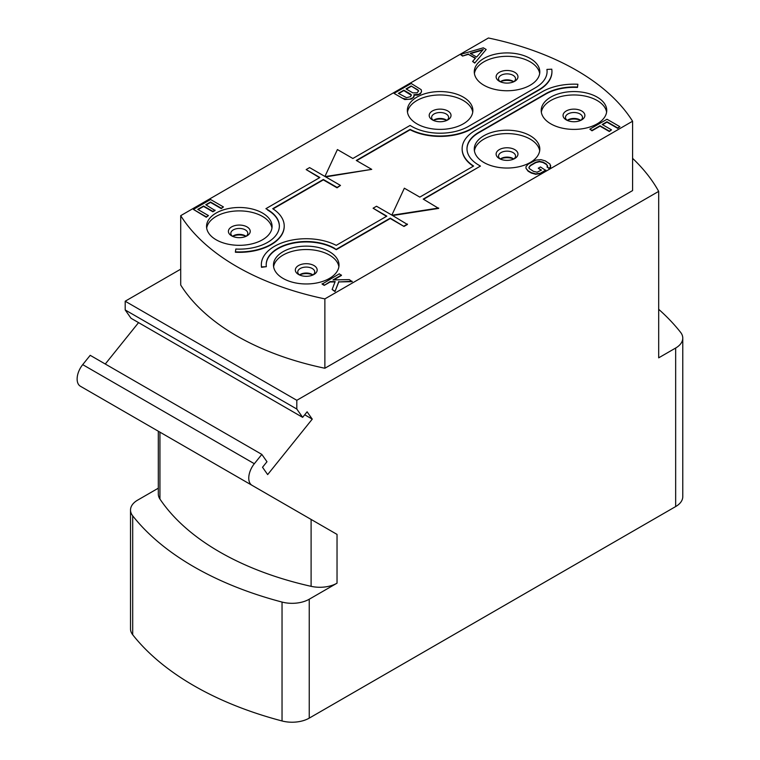 <?xml version="1.0" encoding="UTF-8"?>
<svg xmlns="http://www.w3.org/2000/svg" width="760" height="760" viewBox="0 0 760 760"><rect width="100%" height="100%" fill="white"/><g stroke="black" fill="none" stroke-linecap="round" stroke-linejoin="round"><path stroke-width="1.14" d="M309.244 718.124A24.273 14.012 180 0 1 282.036 720.964A300.96 173.755 0 0 1 132.696 634.742A24.273 14.012 180 0 1 130.52 628.947L130.52 510.045A24.273 14.012 0 0 0 132.696 515.841A300.96 173.755 0 0 0 282.036 602.062A24.273 14.012 0 0 0 309.244 599.222L309.244 718.124L675.659 506.568L675.659 348.033A24.273 14.012 0 0 0 682.774 338.124A24.273 14.012 0 0 0 680.589 332.329A300.96 173.755 0 0 0 658.683 309.301M682.774 338.124L682.774 496.66A24.273 14.012 180 0 1 675.659 506.568M675.659 348.033L658.683 357.837L658.683 191.377L296.808 400.301L296.808 409.041L302.642 417.354L307.106 411.806L312.255 419.13L267.662 474.591L262.513 467.267L266.978 461.728L261.829 454.404L254.334 463.724A15.779 9.111 120 0 0 252.025 485.317L337.031 534.403L337.031 583.177L309.244 599.222M296.808 400.301L125.191 301.216L125.191 309.956L296.808 409.041M125.191 309.956L131.024 318.269L302.642 417.354M125.191 301.216L180.709 269.163M105.279 364.021L138.567 322.62M261.829 454.404L90.203 355.319L82.707 364.638A15.779 9.111 120 0 0 80.398 386.241L252.025 485.317M130.52 510.045A24.273 14.012 0 0 1 137.626 500.137L158.308 488.195M632.586 158.346A264.556 152.741 180 0 1 658.683 191.377M180.709 215.659L180.709 285.019A240.284 138.728 0 0 0 324.872 368.248L632.586 190.589L632.586 121.229A240.284 138.728 0 0 0 488.423 38L180.709 215.659A240.284 138.728 0 0 0 324.872 298.889L632.586 121.229M324.872 368.248L324.872 298.889M329.412 251.674A32.766 18.915 0 0 0 293.712 247.57A32.766 18.915 0 0 0 273.476 265.05A32.766 18.915 0 0 0 283.081 278.426A32.766 18.915 0 0 0 318.782 282.53A32.766 18.915 0 0 0 339.007 265.05A32.766 18.915 0 0 0 329.412 251.674M530.214 135.745A32.766 18.915 0 0 0 494.503 131.641A32.766 18.915 0 0 0 474.278 149.121A32.766 18.915 0 0 0 483.873 162.498A32.766 18.915 0 0 0 519.583 166.601A32.766 18.915 0 0 0 539.809 149.121A32.766 18.915 0 0 0 530.214 135.745M597.142 97.099A32.766 18.915 0 0 0 561.431 93.005A32.766 18.915 0 0 0 541.206 110.475A32.766 18.915 0 0 0 550.81 123.852A32.766 18.915 0 0 0 586.511 127.955A32.766 18.915 0 0 0 606.736 110.475A32.766 18.915 0 0 0 597.142 97.099M262.485 213.028A32.766 18.915 0 0 0 226.774 208.934A32.766 18.915 0 0 0 206.549 226.404A32.766 18.915 0 0 0 216.144 239.78A32.766 18.915 0 0 0 251.855 243.884A32.766 18.915 0 0 0 272.08 226.404A32.766 18.915 0 0 0 262.485 213.028M463.277 97.099A32.766 18.915 0 0 0 427.576 93.005A32.766 18.915 0 0 0 407.341 110.475A32.766 18.915 0 0 0 416.945 123.852A32.766 18.915 0 0 0 452.647 127.955A32.766 18.915 0 0 0 472.872 110.475A32.766 18.915 0 0 0 463.277 97.099M530.214 58.463A32.766 18.915 0 0 0 494.503 54.359A32.766 18.915 0 0 0 474.278 71.839A32.766 18.915 0 0 0 483.873 85.215A32.766 18.915 0 0 0 519.583 89.309A32.766 18.915 0 0 0 539.809 71.839A32.766 18.915 0 0 0 530.214 58.463M547.086 71.639A40.042 23.123 0 0 0 546.934 69.825L546.934 69.426A40.042 23.123 180 0 1 547.086 71.44A40.042 23.123 180 0 1 535.363 87.789L468.426 126.435A40.042 23.123 180 0 1 411.796 126.435L410.077 125.438L352.858 158.479L337.411 149.559L324.928 176.453L309.595 167.599L306.166 169.584L319.551 177.707M306.166 169.584L319.894 177.507L265.915 208.667L267.634 209.665A40.042 23.123 180 0 1 279.357 226.014A40.042 23.123 180 0 1 235.828 249.042L235.4 251.835A44.897 25.925 0 0 0 284.212 226.014A44.897 25.925 0 0 0 272.735 208.696L323.332 179.483L337.06 187.416L340.49 185.43L325.156 176.577L371.735 169.375L356.288 160.455L410.124 129.38A44.897 25.925 0 0 0 471.855 128.411L538.792 89.775A44.897 25.925 0 0 0 551.94 71.44A44.897 25.925 0 0 0 551.769 69.179L546.934 69.426M279.357 226.214A40.042 23.123 0 0 0 267.634 210.054M235.4 251.835L235.4 252.234A44.897 25.925 0 0 0 284.212 226.404A44.897 25.925 0 0 0 284.212 226.214M273.058 208.905L323.332 179.882L337.06 187.815L340.49 185.43M325.698 176.89L371.735 169.375M356.63 160.655L410.124 129.77A44.897 25.925 0 0 0 471.855 128.81L538.792 90.164A44.897 25.925 0 0 0 551.94 71.839A44.897 25.925 0 0 0 551.94 71.639M423.567 199.3L480.443 166.07L423.225 199.101L438.672 208.411L392.625 215.536M467.001 148.922A40.042 23.123 180 0 1 478.724 132.772L478.724 132.373A40.042 23.123 0 0 0 466.991 148.722A40.042 23.123 0 0 0 478.724 165.072L480.443 166.07M386.488 216.343L373.094 208.221L376.533 206.245L391.865 215.089L404.349 188.204L419.795 197.115L473.623 166.041A44.897 25.925 180 0 1 462.137 148.722A44.897 25.925 180 0 1 475.294 130.397L542.222 91.751A44.897 25.925 180 0 1 577.885 84.255L577.467 87.447A40.042 23.123 180 0 0 545.661 94.126L478.724 132.772M473.299 166.221A44.897 25.925 180 0 1 462.137 149.121A44.897 25.925 180 0 1 462.147 148.922M438.672 208.022L392.084 215.222L407.426 224.475L403.987 226.451L390.26 218.528L336.281 249.688L334.562 248.302A40.042 23.123 0 0 0 290.918 243.295A40.042 23.123 0 0 0 266.199 264.651A40.042 23.123 0 0 0 266.351 266.665L261.516 267.311A44.897 25.925 180 0 1 261.345 265.05A44.897 25.925 180 0 1 261.345 264.851M266.199 264.851A40.042 23.123 180 0 1 291.08 243.656A40.042 23.123 180 0 1 334.562 248.701L334.562 248.302M336.281 249.688L334.562 248.701M468.378 54.359L475.522 58.092L472.577 61.446L474.724 63.08L486.162 49.476L483.303 47.823L460.417 54.435L462.565 56.069L468.378 54.359L475.294 58.358M414.115 95.162L417.487 95.095L420.394 93.831L421.524 91.523L421.192 89.67L411.188 83.477L394.022 93.385L402.601 98.335L407.284 99.351L409.811 99.132L413.098 97.651L414.219 95.342L413.867 94.724L418.94 94.278L421.135 92.596L421.524 91.133M394.022 93.385L404.757 99.55L411.264 99.094L413.829 97.204L414.219 95.342M198.084 209.589L203.585 206.416L212.876 211.784L215.07 210.511L205.78 204.754L210.52 202.008L221.245 208.202L223.44 206.939L210.567 199.509L193.41 209.418L206.273 216.847L208.468 215.583L197.743 209.389L203.585 206.017L212.876 211.384L215.07 210.121M206.121 204.953L210.52 202.407L221.245 208.601L223.44 206.939M193.41 209.418L206.273 217.246L208.468 215.583M589.846 129.152L591.992 130.796L600.029 126.15L609.32 131.518L611.515 129.855L602.214 124.488L606.964 121.752L617.69 127.946L619.885 126.682L607.012 119.244L589.846 129.152L591.992 130.397L600.029 125.761L609.32 131.129L611.515 129.855M602.566 124.688L606.964 122.151L617.69 128.345L619.885 126.682M525.977 168.302L528.105 171.19L531.316 173.042L535.629 174.268L540.341 173.622L545.822 170.458L540.455 166.963L538.26 168.226L541.481 170.088L537.111 172.197L533.51 171.389L529.226 168.492L528.884 167.447L530.366 165.357L535.847 162.193L539.476 161.339L543.077 162.146L546.288 164.008L547.694 166.089L546.962 166.924L549.109 168.159L550.572 166.905L549.908 163.989L545.262 160.882L540.949 159.657L535.885 160.103L528.219 164.112L526.005 166.63L525.977 168.302L528.105 170.791L531.316 172.653L535.629 173.879L540.341 173.223L545.822 170.059M538.26 168.226L541.139 170.287M528.95 167.656L530.366 165.756L535.847 162.593L539.476 161.737L543.077 162.545L546.288 164.407L547.599 166.193M546.962 166.924L549.109 168.559L550.572 167.295L550.601 165.233M333.744 279.889L341.43 275.452L339.283 273.819L322.116 284.126L324.263 285.361L330.106 281.988L335.017 281.96M324.263 285.361L330.106 281.589L335.169 281.561L332.13 289.512L334.989 291.555L338.779 281.941L352.155 281.647L349.296 279.604L333.032 279.908L341.43 275.053M338.884 266.75A32.766 18.915 180 0 0 329.412 255.065A32.766 18.915 0 0 0 295.079 250.657A32.766 18.915 0 0 0 273.609 266.75M313.966 265.544A10.925 6.308 180 0 1 313.966 274.464A10.925 6.308 180 0 1 298.528 274.464L298.528 274.464A10.925 6.308 0 0 1 298.528 265.544A10.925 6.308 0 0 1 313.966 265.544M313.006 274.959A8.493 4.902 180 0 0 314.744 271.985A8.493 4.902 180 0 0 312.255 268.517A8.493 4.902 0 0 0 302.993 267.453A8.493 4.902 0 0 0 297.749 271.985A8.493 4.902 0 0 0 299.488 274.959A8.493 4.902 0 0 1 300.238 274.464A8.493 4.902 0 0 1 312.255 274.464L312.255 274.464A8.493 4.902 180 0 1 313.006 274.959A10.925 6.308 0 0 0 299.488 274.959M446.87 120.384A10.925 6.308 0 0 0 433.352 120.384A8.493 4.902 0 0 1 434.102 119.89A8.493 4.902 0 0 1 446.12 119.89L446.12 119.89A8.493 4.902 180 0 1 446.87 120.384A8.493 4.902 180 0 0 448.609 117.42A8.493 4.902 180 0 0 446.12 113.943A8.493 4.902 0 0 0 436.858 112.888A8.493 4.902 0 0 0 431.613 117.42A8.493 4.902 0 0 0 433.352 120.384M447.83 110.979A10.925 6.308 0 0 0 432.383 110.979A10.925 6.308 0 0 0 432.383 119.89L432.383 119.89A10.925 6.308 180 0 0 447.83 119.89A10.925 6.308 180 0 0 447.83 110.979M407.474 112.176A32.766 18.915 0 0 1 428.944 96.093A32.766 18.915 0 0 1 463.277 100.501A32.766 18.915 180 0 1 472.739 112.176M246.069 236.312A10.925 6.308 0 0 0 232.56 236.312A8.493 4.902 0 0 1 233.31 235.818A8.493 4.902 0 0 1 245.319 235.818L245.319 235.818A8.493 4.902 180 0 1 246.069 236.312A8.493 4.902 180 0 0 247.808 233.339A8.493 4.902 180 0 0 245.319 229.871A8.493 4.902 0 0 0 236.065 228.817A8.493 4.902 0 0 0 230.821 233.339A8.493 4.902 0 0 0 232.56 236.312M247.038 226.907A10.925 6.308 0 0 0 231.591 226.907A10.925 6.308 0 0 0 231.591 235.818L231.591 235.818A10.925 6.308 180 0 0 247.038 235.818A10.925 6.308 180 0 0 247.038 226.907M206.682 228.105A32.766 18.915 0 0 1 228.152 212.021A32.766 18.915 0 0 1 262.485 216.429A32.766 18.915 180 0 1 271.947 228.105M580.735 120.384A10.925 6.308 0 0 0 567.216 120.384A8.493 4.902 0 0 1 567.967 119.89A8.493 4.902 0 0 1 579.984 119.89L579.984 119.89A8.493 4.902 180 0 1 580.735 120.384A8.493 4.902 180 0 0 582.473 117.42A8.493 4.902 180 0 0 579.984 113.943A8.493 4.902 0 0 0 570.722 112.888A8.493 4.902 0 0 0 565.478 117.42A8.493 4.902 0 0 0 567.216 120.384M581.694 110.979A10.925 6.308 0 0 0 566.247 110.979A10.925 6.308 0 0 0 566.247 119.89L566.247 119.89A10.925 6.308 180 0 0 581.694 119.89A10.925 6.308 180 0 0 581.694 110.979M541.339 112.176A32.766 18.915 0 0 1 562.808 96.093A32.766 18.915 0 0 1 597.142 100.501A32.766 18.915 180 0 1 606.603 112.176M513.798 81.747A10.925 6.308 0 0 0 500.289 81.747A8.493 4.902 0 0 1 501.039 81.254A8.493 4.902 0 0 1 513.047 81.254L513.047 81.254A8.493 4.902 180 0 1 513.798 81.747A8.493 4.902 180 0 0 515.536 78.774A8.493 4.902 180 0 0 513.047 75.306A8.493 4.902 0 0 0 503.794 74.243A8.493 4.902 0 0 0 498.55 78.774A8.493 4.902 0 0 0 500.289 81.747M514.767 72.333A10.925 6.308 0 0 0 499.32 72.333A10.925 6.308 0 0 0 499.32 81.254L499.32 81.254A10.925 6.308 180 0 0 514.767 81.254A10.925 6.308 180 0 0 514.767 72.333M474.411 73.53A32.766 18.915 0 0 1 495.872 57.446A32.766 18.915 0 0 1 530.214 61.854A32.766 18.915 180 0 1 539.676 73.53M513.798 159.03A10.925 6.308 0 0 0 500.289 159.03A8.493 4.902 0 0 1 501.039 158.536A8.493 4.902 0 0 1 513.047 158.536L513.047 158.536A8.493 4.902 180 0 1 513.798 159.03A8.493 4.902 180 0 0 515.536 156.056A8.493 4.902 180 0 0 513.047 152.589A8.493 4.902 0 0 0 503.794 151.525A8.493 4.902 0 0 0 498.55 156.056A8.493 4.902 0 0 0 500.289 159.03M514.767 149.615A10.925 6.308 0 0 0 499.32 149.615A10.925 6.308 0 0 0 499.32 158.536L499.32 158.536A10.925 6.308 180 0 0 514.767 158.536A10.925 6.308 180 0 0 514.767 149.615M474.411 150.822A32.766 18.915 0 0 1 495.872 134.729A32.766 18.915 0 0 1 530.214 139.137A32.766 18.915 180 0 1 539.676 150.822M265.915 208.667L267.634 209.665M403.987 226.451L390.26 218.13L336.281 249.299M407.426 224.076L403.987 226.062M261.516 267.311L261.516 266.912A44.897 25.925 180 0 1 261.345 264.651A44.897 25.925 180 0 1 287.945 240.977A44.897 25.925 180 0 1 336.233 245.356L386.83 216.153L373.094 208.221M266.351 266.665L261.516 266.912M577.467 87.447L577.467 87.048A40.042 23.123 0 0 0 545.661 93.736L478.724 132.373M577.885 84.255L577.467 87.048M474.724 63.08L486.162 49.476M472.577 61.446L474.724 62.69M462.565 56.069L468.378 53.969M460.417 54.435L462.565 55.67M483.274 49.495L476.634 57.047L470.193 53.333L483.274 49.495M470.649 53.589L482.799 50.027M411.141 85.975L418.637 90.734L417.154 92.824L412.822 92.853L406.03 88.929L411.141 85.975L417.933 89.898M410.58 96.624L406.59 97.688L398.363 93.356L403.835 90.193L410.628 94.116L411.34 94.943L410.58 96.624M417.933 90.297L418.637 91.114M406.372 89.129L411.141 86.374M398.705 93.556L403.835 90.592L411.331 95.332M322.116 283.727L324.263 284.962M338.779 281.941L352.155 281.248M334.989 291.555L338.779 281.542M332.13 289.512L334.989 291.156M312.255 419.13L304.712 414.779M159.942 432.164L159.942 499.054A24.273 14.012 180 0 1 158.308 494L158.308 431.214L337.031 534.403M159.942 499.054A264.556 152.741 0 0 0 311.106 586.331A24.273 14.012 180 0 0 337.031 583.177M282.036 602.062L282.036 720.964M82.707 364.638L254.334 463.724M311.106 519.441L311.106 586.331M132.696 515.841L132.696 634.742"/></g></svg>
